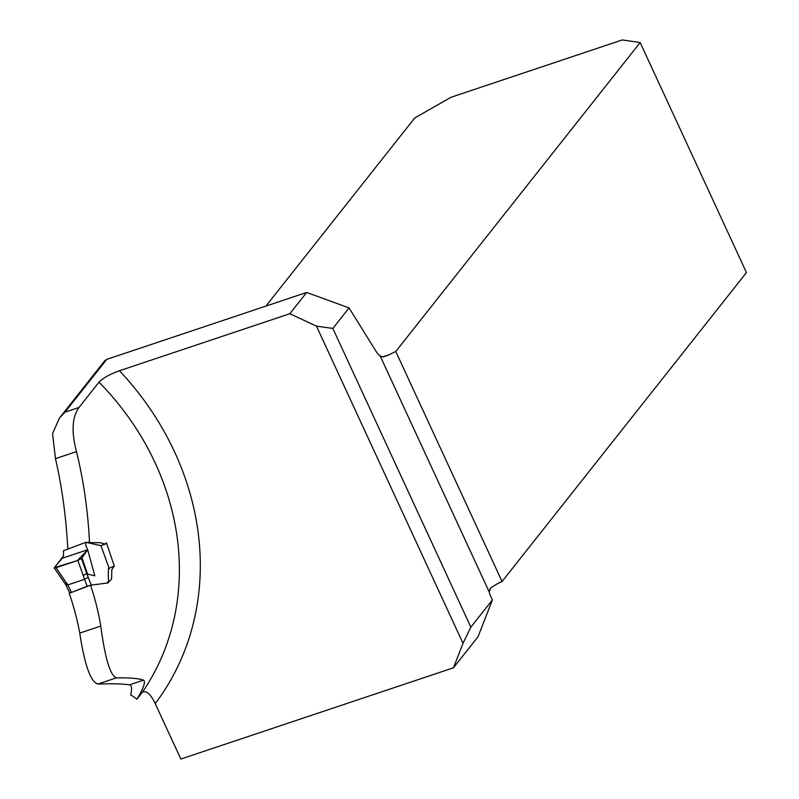 <?xml version="1.0" encoding="UTF-8"?>
<svg xmlns="http://www.w3.org/2000/svg" width="799" height="799" viewBox="0 0 799 799"><rect width="100%" height="100%" fill="white"/><g stroke="black" fill="none" stroke-linecap="round" stroke-linejoin="round"><path stroke-width="1.2" d="M332.843 328.439L470.861 627.155L463.011 643.305L316.454 326.132L332.843 328.439L349.063 307.925L306.666 292.454L106.766 359.35L65.009 412.144L59.496 417.997L52.544 433.557L55.481 458.646C62.082 487.46 66.187 517.642 67.795 549.193L68.344 549.013M90.527 585.198A264.189 232.609 -141.7 0 1 100.764 626.066L79.76 633.098A286.152 251.955 -141.7 0 0 69.233 593.277L90.527 585.198L107.875 582.95L111.59 579.035L111.82 569.667L114.277 565.972L106.437 542.801L105.308 544.099L100.015 542.681L89.937 542.661L89.498 541.842L87.6 542.451M79.76 633.098C84.644 665.058 90.696 682.036 97.897 684.054C111.67 683.525 122.217 683.784 129.518 684.823C131.765 685.372 132.135 688.718 130.646 694.87A106.716 43.865 71.5 0 1 136.899 699.175L142.252 692.403A264.189 232.609 -141.7 0 0 99.016 382.172L79.001 407.46C72.1 417.068 71.251 431.79 76.474 451.625C83.515 480.159 87.85 510.231 89.498 541.842M100.764 626.066C105.049 658.276 110.252 675.535 116.384 677.862C129.398 677.682 138.467 678.431 143.57 680.119C145.798 681.737 143.57 688.089 136.899 699.175M463.011 643.305L453.442 667.814L180.844 759.05L155.236 703.629C150.522 693.842 146.197 690.106 142.252 692.403M99.016 382.172C103.241 377.907 110.052 374.102 119.45 370.756L289.837 313.727L316.454 326.132M349.063 307.925L375.82 350.961A16.739 6.881 71.5 0 0 380.184 355.994L383.2 356.953L389.822 354.486A16.739 3.955 155.2 0 1 395.775 351.48L640.169 42.537L746.456 272.569L502.062 581.512A16.739 3.955 -24.8 0 0 490.137 588.603L489.298 592.139A5.233 2.147 71.5 0 0 490.266 595.315L492.404 599.929L478.062 636.693L453.442 667.814M492.404 599.929L470.861 627.155M104.859 360.659L106.766 359.35M395.775 351.48L502.062 581.512M109.113 568.249L114.277 565.972M640.169 42.537L622.271 39.95L451.085 97.238L414.721 117.992L265.927 306.087M306.666 292.454L289.837 313.727M63.491 550.741L63.481 555.994L54.222 567.989M54.292 567.689L77.493 560.538L87.68 549.742L94.831 575.809L87.56 574.072L82.007 557.832L87.68 549.742L85.703 545.228L85.883 542.301L100.744 545.627L105.338 544.089M93.363 584.818L87.141 586.226L70.052 593.018M108.255 568.628L109.223 568.548L108.474 569.717L108.235 573.852L108.584 580.923L107.086 583.26M87.56 574.072L86.761 573.562L91.216 585.018M77.843 560.419L56.05 567.709L67.805 584.918L84.594 579.305L77.843 560.419L81.498 558.511L86.761 573.562M81.498 558.511L82.007 557.832M71.331 592.219L67.815 584.918L65.868 585.028L69.853 593.038M54.362 567.59L56.05 567.709M84.594 579.305L88.299 577.198M83.026 575.59L86.632 573.552M67.096 583.63L65.188 583.799L54.292 568.089M65.868 585.028L65.178 583.779M87.68 549.742L62.272 558.241L54.961 566.871M119.45 370.756A280.928 247.35 38.3 0 1 155.236 703.629M380.184 355.994L489.298 592.139M382.551 356.923L389.822 354.486M65.009 412.144L79.001 407.46M76.474 451.625L55.481 458.646M129.518 684.823L143.57 680.119M97.897 684.054L116.384 677.862M109.223 568.548L100.994 545.757M87.141 586.226L84.564 579.315M104.949 360.539L59.785 417.617M85.853 542.321L63.55 550.711"/></g></svg>
